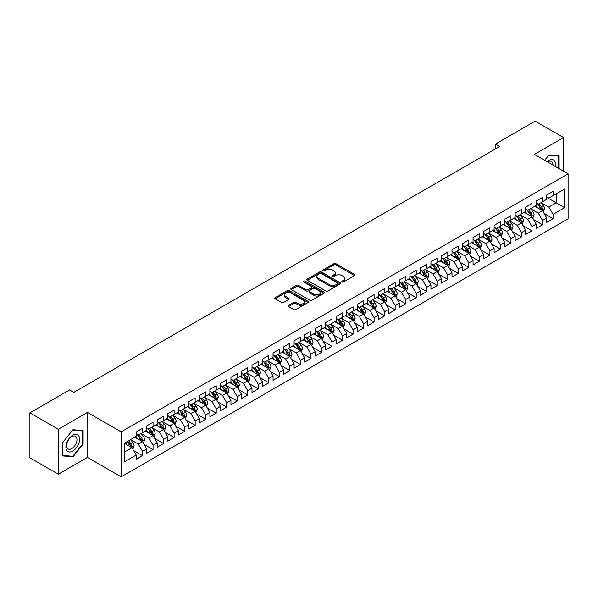 <?xml version="1.0" encoding="UTF-8"?>
<svg xmlns="http://www.w3.org/2000/svg" width="598" height="598" viewBox="0 0 598 598"><rect width="100%" height="100%" fill="white"/><g stroke="black" fill="none" stroke-linecap="round" stroke-linejoin="round"><path stroke-width="0.9" d="M342.131 281.972A1.024 0.591 0 0 0 343.581 281.972L354.562 275.633A1.458 0.845 0 0 0 354.988 275.035A1.458 0.845 0 0 0 354.562 274.437L335.964 263.703A1.458 0.845 0 0 0 333.893 263.703L322.92 270.042A1.024 0.591 0 0 0 322.614 270.46A1.024 0.591 0 0 0 322.92 270.879A1.024 0.591 0 0 0 324.363 270.879L325.783 270.057A4.679 2.698 0 0 1 332.398 270.057L333.946 270.954A4.679 2.698 0 0 1 335.314 272.86A4.679 2.698 0 0 1 333.946 274.766L332.525 275.588A1.024 0.591 0 0 0 332.226 276.007A1.024 0.591 0 0 0 332.525 276.426A1.024 0.591 0 0 0 333.968 276.426L335.396 275.603A4.679 2.698 0 0 1 342.004 275.603L343.551 276.5A4.679 2.698 0 0 1 344.926 278.406A4.679 2.698 0 0 1 343.551 280.312L342.131 281.135A1.024 0.591 0 0 0 341.832 281.553A1.024 0.591 0 0 0 342.131 281.972L342.131 281.135M288.535 305.339A1.458 0.845 0 0 0 288.109 305.937A1.458 0.845 0 0 0 288.535 306.535L293.753 309.547A1.458 0.845 0 0 0 295.823 309.547L308.015 302.506A1.458 0.845 0 0 0 308.441 301.908A1.458 0.845 0 0 0 308.015 301.31L289.417 290.576A1.458 0.845 0 0 0 287.346 290.576L275.155 297.617A1.458 0.845 0 0 0 274.729 298.208A1.458 0.845 0 0 0 275.155 298.806L281.456 302.446A1.458 0.845 0 0 0 283.527 302.446L288.744 299.434A1.458 0.845 0 0 0 289.17 298.836A1.458 0.845 0 0 0 288.744 298.238L285.62 296.436A3.909 2.257 0 0 1 284.476 294.844A3.909 2.257 0 0 1 286.883 292.758A3.909 2.257 0 0 1 291.144 293.244L303.388 300.316A3.909 2.257 0 0 1 304.531 301.908A3.909 2.257 0 0 1 302.117 303.993A3.909 2.257 0 0 1 297.864 303.507L295.823 302.326A1.458 0.845 0 0 0 293.753 302.326L288.535 305.339L288.535 306.535M58.32 429.267L58.32 474.236L87.48 457.403L87.48 412.433L58.32 429.267L29.9 412.859L69.585 389.948L73.793 392.378L499.681 146.495L495.473 144.058L495.473 148.924M87.48 412.433L121.162 431.876L568.1 173.839L568.1 218.808L121.162 476.853L121.162 431.876M563.57 171.23L563.57 137.562L534.418 154.396L568.1 173.839M563.57 137.562L535.15 121.147L495.473 144.058M325.888 290.994A1.458 0.845 0 0 0 327.951 290.994L340.142 283.953A1.458 0.845 0 0 0 340.576 283.355A1.458 0.845 0 0 0 340.142 282.764L321.545 272.023A1.458 0.845 0 0 0 319.481 272.023L307.29 279.064A1.458 0.845 0 0 0 306.864 279.662A1.458 0.845 0 0 0 307.29 280.253L325.888 290.994M304.135 282.189A1.024 0.591 0 0 1 305.174 282.338L305.174 281.12L324.079 292.033A1.458 0.845 0 0 1 324.505 292.631A1.458 0.845 0 0 1 324.079 293.229L311.887 300.271A1.458 0.845 0 0 1 309.824 300.271L291.226 289.529L296.444 286.539L296.444 285.328L291.226 288.341A1.458 0.845 0 0 0 290.792 288.939A1.458 0.845 0 0 0 291.226 289.529L291.226 288.341M296.444 286.539A1.458 0.845 0 0 1 298.507 286.539L298.507 285.328A1.458 0.845 0 0 0 296.444 285.328M298.507 285.328L306.049 289.679A1.458 0.845 0 0 0 308.112 289.679L311.58 287.683A1.458 0.845 0 0 0 312.007 287.085A1.458 0.845 0 0 0 311.58 286.487L303.724 281.957A1.024 0.591 0 0 1 303.425 281.538A1.024 0.591 0 0 1 304.053 280.993A1.024 0.591 0 0 1 305.174 281.12M546.729 197.362L556.207 202.827L556.207 193.834L564.624 188.975L553.045 195.658L553.045 191.345L546.729 194.985L546.729 199.306L542.521 201.735L542.521 197.422L536.204 201.063L536.204 205.383L531.996 207.812L531.996 203.499L525.679 207.14L525.679 211.46L521.471 213.89L521.471 209.577L515.155 213.217L515.155 217.537L510.946 219.967L510.946 215.654L504.63 219.294L504.63 223.615L500.414 226.044L500.414 221.731L494.105 225.371L494.105 229.692L489.889 232.121L489.889 227.808L483.573 231.448L483.573 235.769L479.364 238.198L479.364 233.885L473.048 237.526L473.048 241.846L468.839 244.276L468.839 239.962L462.523 243.603L462.523 247.923L458.315 250.353L458.315 246.04L451.998 249.68L451.998 254.001L447.79 256.43L447.79 252.117L441.474 255.757L441.474 260.078L437.258 262.507L437.258 258.194L430.941 261.834L430.941 266.155L426.733 268.584L426.733 264.271L420.416 267.911L420.416 272.232L416.208 274.661L416.208 270.348L409.892 273.989L409.892 278.309L405.683 280.739L405.683 276.426L399.367 280.066L399.367 284.386L395.158 286.816L395.158 282.503L388.842 286.143L388.842 290.464L384.634 292.893L384.634 288.58L378.317 292.22L378.317 296.541L374.101 298.97L374.101 294.657L367.785 298.297L367.785 302.618L363.577 305.047L363.577 300.734L357.26 304.375L357.26 308.695L353.052 311.124L353.052 306.811L346.735 310.452L346.735 314.772L342.527 317.202L342.527 312.889L336.211 316.529L336.211 320.849L332.002 323.279L332.002 318.966L325.686 322.606L325.686 326.927L321.47 329.356L321.47 325.043L315.161 328.683L315.161 333.004L310.945 335.433L310.945 331.12L304.629 334.76L304.629 339.081L300.42 341.51L300.42 337.197L294.104 340.838L294.104 345.158L289.895 347.588L289.895 343.274L283.579 346.915L283.579 351.235L279.371 353.665L279.371 349.352L273.054 352.999L273.054 357.312L268.846 359.742L268.846 355.429L262.529 359.077L262.529 363.39L258.314 365.819L258.314 361.506L251.997 365.154L251.997 369.467L247.789 371.896L247.789 367.583L241.472 371.231L241.472 375.544L237.264 377.973L237.264 373.66L230.948 377.308L230.948 381.621L226.739 384.051L226.739 379.737L220.423 383.385L220.423 387.698L216.214 390.128L216.214 385.815L209.898 389.462L209.898 393.776L205.69 396.205L205.69 391.892L199.373 395.54L199.373 399.853L195.157 402.282L195.157 397.969L188.841 401.617L188.841 405.93L184.633 408.359L184.633 404.046L178.316 407.694L178.316 412.007L174.108 414.436L174.108 410.123L167.791 413.771L167.791 418.084L163.583 420.514L163.583 416.201L157.267 419.848L157.267 424.161L153.058 426.591L153.058 422.278L146.742 425.925L146.742 430.239L142.526 432.668L142.526 428.355L136.217 432.003L136.217 436.316L124.638 442.998L124.638 461.716L136.217 455.033L132.001 447.738L124.638 443.484M564.624 188.975L564.624 207.693L553.045 214.376L548.837 207.08L541.205 202.677M544.15 213.553L553.045 218.689L553.045 214.376M553.045 218.689L546.729 222.336L546.729 218.023L542.521 220.453L538.312 213.157L530.68 208.754M533.625 219.63L542.521 224.766L542.521 220.453M542.521 224.766L536.204 228.414L536.204 224.101L531.996 226.53L527.787 219.234L520.155 214.832M523.101 225.708L531.996 230.843L531.996 226.53M531.996 230.843L525.679 234.491L525.679 230.178L521.471 232.607L517.263 225.311L509.631 220.909M512.576 231.785L521.471 236.92L521.471 232.607M521.471 236.92L515.155 240.568L515.155 236.255L510.946 238.684L506.73 231.389L499.098 226.986M502.051 237.862L510.946 242.997L510.946 238.684M510.946 242.997L504.63 246.645L504.63 242.332L500.414 244.761L496.205 237.466L488.573 233.063M491.526 243.939L500.414 249.074L500.414 244.761M500.414 249.074L494.105 252.722L494.105 248.409L489.889 250.839L485.681 243.543L478.049 239.14M480.994 250.016L489.889 255.152L489.889 250.839M489.889 255.152L483.573 258.799L483.573 254.486L479.364 256.916L475.156 249.62L467.524 245.217M470.469 256.094L479.364 261.229L479.364 256.916M479.364 261.229L473.048 264.877L473.048 260.564L468.839 262.993L464.631 255.697L456.999 251.295M459.944 262.171L468.839 267.306L468.839 262.993M468.839 267.306L462.523 270.954L462.523 266.641L458.315 269.07L454.099 261.774L446.474 257.372M449.419 268.248L458.315 273.383L458.315 269.07M458.315 273.383L451.998 277.031L451.998 272.718L447.79 275.147L443.574 267.852L435.942 263.449M438.895 274.325L447.79 279.46L447.79 275.147M447.79 279.46L441.474 283.108L441.474 278.795L437.258 281.224L433.049 273.929L425.417 269.526M428.362 280.402L437.258 285.538L437.258 281.224M437.258 285.538L430.941 289.185L430.941 284.872L426.733 287.302L422.524 280.006L414.892 275.603M417.838 286.479L426.733 291.615L426.733 287.302M426.733 291.615L420.416 295.263L420.416 290.949L416.208 293.379L412 286.083L404.368 281.68M407.313 292.557L416.208 297.692L416.208 293.379M416.208 297.692L409.892 301.34L409.892 297.027L405.683 299.456L401.475 292.16L393.843 287.758M396.788 298.634L405.683 303.769L405.683 299.456M405.683 303.769L399.367 307.417L399.367 303.104L395.158 305.533L390.943 298.238L383.311 293.835M386.263 304.711L395.158 309.846L395.158 305.533M395.158 309.846L388.842 313.494L388.842 309.181L384.634 311.61L380.418 304.315L372.786 299.912M375.738 310.788L384.634 315.923L384.634 311.61M384.634 315.923L378.317 319.571L378.317 315.258L374.101 317.688L369.893 310.392L362.261 305.989M365.206 316.865L374.101 322.001L374.101 317.688M374.101 322.001L367.785 325.648L367.785 321.335L363.577 323.765L359.368 316.469L351.736 312.066M354.681 322.942L363.577 328.078L363.577 323.765M363.577 328.078L357.26 331.726L357.26 327.412L353.052 329.842L348.843 322.546L341.211 318.143M344.156 329.02L353.052 334.155L353.052 329.842M353.052 334.155L346.735 337.803L346.735 333.49L342.527 335.919L338.319 328.623L330.687 324.221M333.632 335.097L342.527 340.232L342.527 335.919M342.527 340.232L336.211 343.88L336.211 339.567L332.002 341.996L327.786 334.701L320.154 330.298M323.107 341.174L332.002 346.309L332.002 341.996M332.002 346.309L325.686 349.957L325.686 345.644L321.47 348.073L317.261 340.778L309.629 336.375M312.582 347.251L321.47 352.386L321.47 348.073M321.47 352.386L315.161 356.034L315.161 351.721L310.945 354.151L306.737 346.855L299.105 342.452M302.05 353.328L310.945 358.464L310.945 354.151M310.945 358.464L304.629 362.111L304.629 357.798L300.42 360.228L296.212 352.932L288.58 348.529M291.525 359.405L300.42 364.541L300.42 360.228M300.42 364.541L294.104 368.189L294.104 363.876L289.895 366.305L285.687 359.009L278.055 354.607M281 365.483L289.895 370.618L289.895 366.305M289.895 370.618L283.579 374.266L283.579 369.953L279.371 372.382L275.155 365.086L267.53 360.684M270.475 371.56L279.371 376.695L279.371 372.382M279.371 376.695L273.054 380.343L273.054 376.03L268.846 378.459L264.63 371.164L256.998 366.761M259.951 377.637L268.846 382.772L268.846 378.459M268.846 382.772L262.529 386.42L262.529 382.107L258.314 384.536L254.105 377.241L246.473 372.838M249.426 383.714L258.314 388.85L258.314 384.536M258.314 388.85L251.997 392.497L251.997 388.184L247.789 390.614L243.58 383.318L235.948 378.915M238.894 389.791L247.789 394.927L247.789 390.614M247.789 394.927L241.472 398.574L241.472 394.261L237.264 396.691L233.056 389.395L225.424 384.992M228.369 395.869L237.264 401.004L237.264 396.691M237.264 401.004L230.948 404.652L230.948 400.339L226.739 402.768L222.531 395.472L214.899 391.07M217.844 401.946L226.739 407.081L226.739 402.768M226.739 407.081L220.423 410.729L220.423 406.416L216.214 408.845L211.998 401.55L204.367 397.147M207.319 408.023L216.214 413.158L216.214 408.845M216.214 413.158L209.898 416.806L209.898 412.493L205.69 414.922L201.474 407.627L193.842 403.224M196.794 414.1L205.69 419.235L205.69 414.922M205.69 419.235L199.373 422.883L199.373 418.57L195.157 420.999L190.949 413.704L183.317 409.301M186.262 420.177L195.157 425.313L195.157 420.999M195.157 425.313L188.841 428.96L188.841 424.647L184.633 427.077L180.424 419.781L172.792 415.378M175.737 426.254L184.633 431.39L184.633 427.077M184.633 431.39L178.316 435.038L178.316 430.724L174.108 433.154L169.899 425.858L162.267 421.455M165.212 432.332L174.108 437.467L174.108 433.154M174.108 437.467L167.791 441.115L167.791 436.802L163.583 439.231L159.374 431.935L151.743 427.533M154.688 438.409L163.583 443.544L163.583 439.231M163.583 443.544L157.267 447.192L157.267 442.879L153.058 445.308L148.842 438.013L141.21 433.61M144.163 444.486L153.058 449.621L153.058 445.308M153.058 449.621L146.742 453.269L146.742 448.956L142.526 451.385L138.317 444.09L130.685 439.687M133.638 450.563L142.526 455.698L142.526 451.385M142.526 455.698L136.217 459.346L136.217 455.033M136.217 433.886L138.317 435.097L142.526 432.668M124.638 451.991L132.001 447.738M146.742 427.809L148.842 429.02L153.058 426.591M138.317 444.09L142.526 441.66L134.737 437.168M146.742 448.956L142.526 441.66M157.267 421.732L159.374 422.943L163.583 420.514M148.842 438.013L153.058 435.583L145.269 431.091M157.267 442.879L153.058 435.583M167.791 415.655L169.899 416.866L174.108 414.436M159.374 431.935L163.583 429.506L155.794 425.014M167.791 436.802L163.583 429.506M178.316 409.578L180.424 410.789L184.633 408.359M169.899 425.858L174.108 423.429L166.319 418.936M178.316 430.724L174.108 423.429M188.841 403.5L190.949 404.711L195.157 402.282M180.424 419.781L184.633 417.352L176.844 412.859M188.841 424.647L184.633 417.352M199.373 397.423L201.474 398.634L205.69 396.205M190.949 413.704L195.157 411.275L187.368 406.782M199.373 418.57L195.157 411.275M209.898 391.346L211.998 392.557L216.214 390.128M201.474 407.627L205.69 405.197L197.893 400.705M209.898 412.493L205.69 405.197M220.423 385.269L222.531 386.48L226.739 384.051M211.998 401.55L216.214 399.12L208.425 394.628M220.423 406.416L216.214 399.12M230.948 379.192L233.056 380.403L237.264 377.973M222.531 395.472L226.739 393.043L218.95 388.55M230.948 400.339L226.739 393.043M241.472 373.115L243.58 374.326L247.789 371.896M233.056 389.395L237.264 386.966L229.475 382.473M241.472 394.261L237.264 386.966M251.997 367.037L254.105 368.248L258.314 365.819M243.58 383.318L247.789 380.889L240 376.396M251.997 388.184L247.789 380.889M262.529 360.96L264.63 362.171L268.846 359.742M254.105 377.241L258.314 374.811L250.525 370.319M262.529 382.107L258.314 374.811M273.054 354.883L275.155 356.094L279.371 353.665M264.63 371.164L268.846 368.734L261.057 364.242M273.054 376.03L268.846 368.734M283.579 348.806L285.687 350.017L289.895 347.588M275.155 365.086L279.371 362.657L271.582 358.165M283.579 369.953L279.371 362.657M294.104 342.729L296.212 343.94L300.42 341.51M285.687 359.009L289.895 356.58L282.106 352.087M294.104 363.876L289.895 356.58M304.629 336.652L306.737 337.863L310.945 335.433M296.212 352.932L300.42 350.503L292.631 346.01M304.629 357.798L300.42 350.503M315.161 330.574L317.261 331.785L321.47 329.356M306.737 346.855L310.945 344.426L303.156 339.933M315.161 351.721L310.945 344.426M325.686 324.497L327.786 325.708L332.002 323.279M317.261 340.778L321.47 338.348L313.681 333.856M325.686 345.644L321.47 338.348M336.211 318.42L338.319 319.631L342.527 317.202M327.786 334.701L332.002 332.271L324.213 327.779M336.211 339.567L332.002 332.271M346.735 312.343L348.843 313.554L353.052 311.124M338.319 328.623L342.527 326.194L334.738 321.702M346.735 333.49L342.527 326.194M357.26 306.266L359.368 307.477L363.577 305.047M348.843 322.546L353.052 320.117L345.263 315.624M357.26 327.412L353.052 320.117M367.785 300.189L369.893 301.399L374.101 298.97M359.368 316.469L363.577 314.04L355.788 309.547M367.785 321.335L363.577 314.04M378.317 294.111L380.418 295.322L384.634 292.893M369.893 310.392L374.101 307.963L366.312 303.47M378.317 315.258L374.101 307.963M388.842 288.034L390.943 289.245L395.158 286.816M380.418 304.315L384.634 301.885L376.837 297.393M388.842 309.181L384.634 301.885M399.367 281.957L401.475 283.168L405.683 280.739M390.943 298.238L395.158 295.808L387.369 291.316M399.367 303.104L395.158 295.808M409.892 275.88L412 277.091L416.208 274.661M401.475 292.16L405.683 289.731L397.894 285.239M409.892 297.027L405.683 289.731M420.416 269.803L422.524 271.014L426.733 268.584M412 286.083L416.208 283.654L408.419 279.161M420.416 290.949L416.208 283.654M430.941 263.725L433.049 264.936L437.258 262.507M422.524 280.006L426.733 277.577L418.944 273.084M430.941 284.872L426.733 277.577M441.474 257.648L443.574 258.859L447.79 256.43M433.049 273.929L437.258 271.499L429.469 267.007M441.474 278.795L437.258 271.499M451.998 251.571L454.099 252.782L458.315 250.353M443.574 267.852L447.79 265.422L439.993 260.93M451.998 272.718L447.79 265.422M462.523 245.494L464.631 246.705L468.839 244.276M454.099 261.774L458.315 259.345L450.526 254.853M462.523 266.641L458.315 259.345M473.048 239.417L475.156 240.628L479.364 238.198M464.631 255.697L468.839 253.268L461.051 248.775M473.048 260.564L468.839 253.268M483.573 233.332L485.681 234.551L489.889 232.121M475.156 249.62L479.364 247.191L471.575 242.698M483.573 254.486L479.364 247.191M494.105 227.255L496.205 228.473L500.414 226.044M485.681 243.543L489.889 241.114L482.1 236.621M494.105 248.409L489.889 241.114M504.63 221.178L506.73 222.396L510.946 219.967M496.205 237.466L500.414 235.036L492.625 230.544M504.63 242.332L500.414 235.036M515.155 215.101L517.263 216.319L521.471 213.89M506.73 231.389L510.946 228.959L503.157 224.467M515.155 236.255L510.946 228.959M525.679 209.023L527.787 210.242L531.996 207.812M517.263 225.311L521.471 222.882L513.682 218.39M525.679 230.178L521.471 222.882M536.204 202.946L538.312 204.165L542.521 201.735M527.787 219.234L531.996 216.805L524.207 212.312M536.204 224.101L531.996 216.805M546.729 196.869L548.837 198.088L553.045 195.658M538.312 213.157L542.521 210.728L534.732 206.235M546.729 218.023L542.521 210.728M29.9 412.859L29.9 457.829L58.32 474.236M87.48 457.403L121.162 476.853M548.837 207.08L556.207 202.827L564.624 207.693M559.1 168.643L559.1 155.854L548.942 154.949L544.643 160.294M83.107 444.209L83.107 430.665L72.949 429.76L62.797 442.393L62.797 455.938L72.949 456.85L83.107 444.209L82.584 443.903M342.542 282.114L343.551 281.531A4.679 2.698 0 0 0 344.926 279.625L344.926 278.406M335.314 272.86L335.314 274.071A4.679 2.698 0 0 1 333.946 275.984L332.937 276.568M354.539 275.641L335.964 264.921A1.458 0.845 0 0 0 333.893 264.921L323.324 271.021M340.127 283.968L321.545 273.241A1.458 0.845 0 0 0 319.481 273.241L307.312 280.268M337.564 283.773A1.024 0.591 0 0 0 337.863 283.355A1.024 0.591 0 0 0 337.564 282.944L321.238 273.518A1.024 0.591 0 0 0 319.788 273.518L318.293 274.377A4.679 2.698 0 0 0 316.925 276.291A4.679 2.698 0 0 0 318.293 278.197L329.453 284.641A4.679 2.698 0 0 0 336.061 284.641L337.564 283.773L337.564 284.992A1.024 0.591 0 0 0 337.863 284.573L337.863 283.355M316.925 276.291L316.925 277.502A4.679 2.698 0 0 0 318.293 279.416L318.293 278.197M337.564 284.992L336.061 285.859A4.679 2.698 0 0 1 329.453 285.859L318.293 279.416M298.507 286.539L306.049 290.897A1.458 0.845 0 0 0 308.112 290.897L311.58 288.901A1.458 0.845 0 0 0 312.007 288.303L312.007 287.085M305.174 282.338L324.056 293.244M313.875 294.201A3.909 2.257 0 0 0 318.136 294.687A3.909 2.257 0 0 0 320.55 292.601A3.909 2.257 0 0 0 319.407 291.009L315.086 288.52A1.458 0.845 0 0 0 313.023 288.52L309.562 290.516A1.458 0.845 0 0 0 309.136 291.114A1.458 0.845 0 0 0 309.562 291.712L313.875 294.201L313.875 295.412A3.909 2.257 0 0 0 318.136 295.905A3.909 2.257 0 0 0 320.55 293.82L320.55 292.601M309.136 291.114L309.136 292.325A1.458 0.845 0 0 0 309.562 292.923L309.562 291.712M313.875 295.412L309.562 292.923M304.531 301.908L304.531 303.126A3.909 2.257 0 0 1 302.117 305.212A3.909 2.257 0 0 1 297.864 304.718L295.823 303.545A1.458 0.845 0 0 0 293.753 303.545L288.557 306.542M284.476 294.844L284.476 296.055A3.909 2.257 0 0 0 285.62 297.654L285.62 296.436M288.722 299.449L285.62 297.654M308.015 301.31L308.015 302.506L289.417 291.794A1.458 0.845 0 0 0 287.346 291.794L275.177 298.821M71.88 456.229L72.949 456.85M543.298 212.081L544.606 208.896A3.947 2.28 -120 0 0 543.343 205.533L541.108 202.55M537.55 207.857L535.845 205.585M541.781 210.302L542.476 209.061A3.947 2.28 -120 0 0 541.347 206.691L539.112 203.701M537.834 203.888L540.599 207.573A2.011 1.159 60 0 1 540.958 208.186L542.476 209.061M537.139 203.492L540.084 207.416A3.947 2.28 60 0 1 541.212 209.793L541.295 210.018M532.773 218.158L534.081 214.974A3.947 2.28 -120 0 0 532.818 211.61L530.583 208.627M527.017 213.935L525.321 211.662M531.256 216.379L531.951 215.138A3.947 2.28 -120 0 0 530.822 212.768L528.587 209.778M527.309 209.965L530.067 213.65A2.011 1.159 60 0 1 530.433 214.263L531.951 215.138M526.614 209.569L529.559 213.493A3.947 2.28 60 0 1 530.688 215.871L530.77 216.095M522.248 224.235L523.556 221.051A3.947 2.28 -120 0 0 522.293 217.687L520.058 214.704M516.493 220.012L514.796 217.739M520.723 222.456L521.426 221.215A3.947 2.28 -120 0 0 520.297 218.846L518.055 215.856M516.784 216.042L519.542 219.728A2.011 1.159 60 0 1 519.909 220.341L521.426 221.215M516.089 215.646L519.034 219.571A3.947 2.28 60 0 1 520.163 221.948L520.238 222.172M555.363 166.483A9.673 5.584 120 0 0 554.66 160.997A9.673 5.584 120 0 0 547.05 161.684M552.948 165.093A7.326 4.231 120 0 0 552.26 162.237A7.326 4.231 120 0 0 551.438 161.475A7.326 4.231 120 0 0 547.544 161.976M548.71 155.233L558.577 156.13L558.577 168.337M557.919 155.749L558.577 156.13M544.666 160.309L548.732 155.248M66.819 450.556A9.673 5.584 120 0 0 76.163 448.052A9.673 5.584 120 0 0 78.667 435.807A9.673 5.584 120 0 0 69.323 438.312A9.673 5.584 120 0 0 66.819 450.556M67.297 448.208A7.326 4.231 120 0 0 68.12 448.971A7.326 4.231 120 0 0 74.937 445.555A7.326 4.231 120 0 0 76.267 437.048A7.326 4.231 120 0 0 75.445 436.286A7.326 4.231 120 0 0 68.628 439.702A7.326 4.231 120 0 0 67.297 448.208M72.739 430.059L82.584 430.941L82.584 444.06L72.739 456.304L62.902 455.422L62.902 442.303L72.724 430.044M81.933 430.56L82.584 430.941M511.724 230.312L513.024 227.128A3.947 2.28 -120 0 0 511.768 223.764L509.533 220.782M505.968 226.089L504.271 223.816M510.199 228.533L510.894 227.292A3.947 2.28 -120 0 0 509.765 224.923L507.53 221.933M506.259 222.12L509.018 225.805A2.011 1.159 60 0 1 509.384 226.418L510.894 227.292M505.564 221.723L508.502 225.648A3.947 2.28 60 0 1 509.631 228.025L509.713 228.249M501.199 236.389L502.499 233.205A3.947 2.28 -120 0 0 501.244 229.841L499.009 226.859M495.443 232.166L493.746 229.894M499.674 234.61L500.369 233.37A3.947 2.28 -120 0 0 499.24 231L497.005 228.01M495.727 228.197L498.493 231.882A2.011 1.159 60 0 1 498.859 232.495L500.369 233.37M495.039 227.801L497.977 231.725A3.947 2.28 60 0 1 499.106 234.102L499.188 234.326M490.666 242.467L491.975 239.282A3.947 2.28 -120 0 0 490.719 235.918L488.476 232.936M484.918 238.243L483.214 235.971M489.149 240.688L489.844 239.447A3.947 2.28 -120 0 0 488.716 237.077L486.48 234.087M485.202 234.274L487.968 237.959A2.011 1.159 60 0 1 488.327 238.572L489.844 239.447M484.507 233.878L487.452 237.802A3.947 2.28 60 0 1 488.581 240.179L488.663 240.403M480.142 248.544L481.45 245.359A3.947 2.28 -120 0 0 480.187 241.996L477.952 239.013M474.393 244.32L472.689 242.048M478.624 246.765L479.319 245.524A3.947 2.28 -120 0 0 478.191 243.154L475.956 240.164M474.677 240.351L477.436 244.036A2.011 1.159 60 0 1 477.802 244.649L479.319 245.524M473.982 239.955L476.927 243.879A3.947 2.28 60 0 1 478.056 246.256L478.138 246.481M469.617 254.621L470.925 251.437A3.947 2.28 -120 0 0 469.662 248.073L467.427 245.09M463.861 250.398L462.164 248.125M468.092 252.842L468.795 251.601A3.947 2.28 -120 0 0 467.666 249.231L465.431 246.241M464.153 246.428L466.911 250.114A2.011 1.159 60 0 1 467.277 250.726L468.795 251.601M463.457 246.032L466.403 249.957A3.947 2.28 60 0 1 467.531 252.334L467.606 252.558M459.092 260.698L460.393 257.514A3.947 2.28 -120 0 0 459.137 254.15L456.902 251.167M453.336 256.475L451.64 254.202M457.567 258.919L458.27 257.678A3.947 2.28 -120 0 0 457.141 255.309L454.899 252.319M453.628 252.506L456.386 256.191A2.011 1.159 60 0 1 456.752 256.804L458.27 257.678M452.933 252.109L455.878 256.034A3.947 2.28 60 0 1 457.007 258.411L457.081 258.635M448.567 266.775L449.868 263.591A3.947 2.28 -120 0 0 448.612 260.227L446.377 257.245M442.812 262.552L441.115 260.279M447.042 264.996L447.738 263.755A3.947 2.28 -120 0 0 446.609 261.386L444.374 258.396M443.096 258.583L445.861 262.268A2.011 1.159 60 0 1 446.228 262.881L447.738 263.755M442.408 258.187L445.346 262.111A3.947 2.28 60 0 1 446.474 264.488L446.557 264.712M438.042 272.852L439.343 269.668A3.947 2.28 -120 0 0 438.087 266.304L435.852 263.322M432.287 268.629L430.582 266.357M436.518 271.073L437.213 269.833A3.947 2.28 -120 0 0 436.084 267.463L433.849 264.473M432.571 264.66L435.337 268.345A2.011 1.159 60 0 1 435.703 268.958L437.213 269.833M431.876 264.264L434.821 268.188A3.947 2.28 60 0 1 435.949 270.565L436.032 270.789M427.51 278.93L428.818 275.745A3.947 2.28 -120 0 0 427.563 272.382L425.32 269.399M421.762 274.706L420.058 272.434M425.993 277.151L426.688 275.91A3.947 2.28 -120 0 0 425.559 273.54L423.324 270.55M422.046 270.737L424.812 274.422A2.011 1.159 60 0 1 425.171 275.035L426.688 275.91M421.351 270.341L424.296 274.265A3.947 2.28 60 0 1 425.425 276.642L425.507 276.867M416.985 285.007L418.294 281.822A3.947 2.28 -120 0 0 417.03 278.459L414.795 275.476M411.237 280.783L409.533 278.511M415.468 283.228L416.163 281.987A3.947 2.28 -120 0 0 415.034 279.617L412.799 276.627M411.521 276.814L414.279 280.499A2.011 1.159 60 0 1 414.646 281.112L416.163 281.987M410.826 276.418L413.771 280.342A3.947 2.28 60 0 1 414.9 282.719L414.982 282.944M406.461 291.084L407.769 287.9A3.947 2.28 -120 0 0 406.505 284.536L404.27 281.553M400.705 286.861L399.008 284.588M404.936 289.305L405.638 288.064A3.947 2.28 -120 0 0 404.51 285.695L402.275 282.704M400.996 282.891L403.755 286.577A2.011 1.159 60 0 1 404.121 287.19L405.638 288.064M400.301 282.495L403.246 286.42A3.947 2.28 60 0 1 404.375 288.797L404.45 289.021M395.936 297.161L397.236 293.977A3.947 2.28 -120 0 0 395.981 290.613L393.746 287.631M390.18 292.938L388.483 290.665M394.411 295.382L395.114 294.141A3.947 2.28 -120 0 0 393.977 291.772L391.742 288.782M390.472 288.969L393.23 292.654A2.011 1.159 60 0 1 393.596 293.267L395.114 294.141M389.776 288.572L392.714 292.497A3.947 2.28 60 0 1 393.85 294.874L393.925 295.098M385.411 303.238L386.712 300.054A3.947 2.28 -120 0 0 385.456 296.69L383.221 293.708M379.655 299.015L377.958 296.743M383.886 301.459L384.581 300.218A3.947 2.28 -120 0 0 383.453 297.849L381.218 294.859M379.939 295.046L382.705 298.731A2.011 1.159 60 0 1 383.071 299.344L384.581 300.218M379.252 294.65L382.189 298.574A3.947 2.28 60 0 1 383.318 300.951L383.4 301.175M374.886 309.316L376.187 306.131A3.947 2.28 -120 0 0 374.931 302.767L372.696 299.785M369.13 305.092L367.426 302.82M373.361 307.536L374.056 306.296A3.947 2.28 -120 0 0 372.928 303.926L370.693 300.936M369.415 301.123L372.18 304.808A2.011 1.159 60 0 1 372.547 305.421L374.056 306.296M368.719 300.727L371.664 304.651A3.947 2.28 60 0 1 372.793 307.028L372.875 307.252M364.354 315.393L365.662 312.208A3.947 2.28 -120 0 0 364.406 308.845L362.164 305.862M358.606 311.169L356.901 308.897M362.837 313.614L363.532 312.373A3.947 2.28 -120 0 0 362.403 310.003L360.168 307.013M358.89 307.2L361.655 310.885A2.011 1.159 60 0 1 362.014 311.498L363.532 312.373M358.195 306.804L361.14 310.728A3.947 2.28 60 0 1 362.268 313.105L362.351 313.33M353.829 321.47L355.137 318.286A3.947 2.28 -120 0 0 353.874 314.922L351.639 311.939M348.073 317.246L346.377 314.974M352.312 319.691L353.007 318.45A3.947 2.28 -120 0 0 351.878 316.08L349.643 313.09M348.365 313.277L351.123 316.962A2.011 1.159 60 0 1 351.489 317.575L353.007 318.45M347.67 312.881L350.615 316.805A3.947 2.28 60 0 1 351.744 319.183L351.826 319.407M343.304 327.547L344.612 324.363A3.947 2.28 -120 0 0 343.349 320.999L341.114 318.016M337.549 323.324L335.852 321.051M341.779 325.768L342.482 324.527A3.947 2.28 -120 0 0 341.353 322.158L339.111 319.168M337.84 319.354L340.598 323.04A2.011 1.159 60 0 1 340.965 323.653L342.482 324.527M337.145 318.958L340.09 322.883A3.947 2.28 60 0 1 341.219 325.26L341.294 325.484M332.78 333.624L334.08 330.44A3.947 2.28 -120 0 0 332.824 327.076L330.589 324.094M327.024 329.401L325.327 327.128M331.255 331.845L331.95 330.604A3.947 2.28 -120 0 0 330.821 328.235L328.586 325.245M327.315 325.432L330.074 329.117A2.011 1.159 60 0 1 330.44 329.73L331.95 330.604M326.62 325.035L329.558 328.96A3.947 2.28 60 0 1 330.694 331.337L330.769 331.561M322.255 339.701L323.555 336.517A3.947 2.28 -120 0 0 322.3 333.153L320.065 330.171M316.499 335.478L314.802 333.206M320.73 337.922L321.425 336.681A3.947 2.28 -120 0 0 320.296 334.312L318.061 331.322M316.783 331.509L319.549 335.201A2.011 1.159 60 0 1 319.915 335.807L321.425 336.681M316.095 331.113L319.033 335.037A3.947 2.28 60 0 1 320.162 337.414L320.244 337.638M311.722 345.779L313.031 342.594A3.947 2.28 -120 0 0 311.775 339.23L309.532 336.248M305.974 341.555L304.27 339.283M310.205 344L310.9 342.759A3.947 2.28 -120 0 0 309.771 340.389L307.536 337.399M306.258 337.586L309.024 341.279A2.011 1.159 60 0 1 309.39 341.884L310.9 342.759M305.563 337.19L308.508 341.114A3.947 2.28 60 0 1 309.637 343.491L309.719 343.715M301.198 351.856L302.506 348.671A3.947 2.28 -120 0 0 301.243 345.308L299.007 342.325M295.449 347.632L293.745 345.36M299.68 350.077L300.375 348.836A3.947 2.28 -120 0 0 299.247 346.466L297.012 343.476M295.733 343.663L298.492 347.356A2.011 1.159 60 0 1 298.858 347.961L300.375 348.836M295.038 343.267L297.983 347.191A3.947 2.28 60 0 1 299.112 349.568L299.194 349.793M290.673 357.933L291.981 354.749A3.947 2.28 -120 0 0 290.718 351.385L288.483 348.402M284.917 353.71L283.22 351.437M289.148 356.154L289.851 354.913A3.947 2.28 -120 0 0 288.722 352.543L286.487 349.553M285.209 349.74L287.967 353.433A2.011 1.159 60 0 1 288.333 354.038L289.851 354.913M284.513 349.344L287.459 353.269A3.947 2.28 60 0 1 288.587 355.646L288.662 355.87M280.148 364.01L281.456 360.826A3.947 2.28 -120 0 0 280.193 357.462L277.958 354.479M274.392 359.787L272.695 357.514M278.623 362.231L279.326 360.99A3.947 2.28 -120 0 0 278.197 358.621L275.955 355.631M274.684 355.817L277.442 359.51A2.011 1.159 60 0 1 277.808 360.116L279.326 360.99M273.989 355.421L276.934 359.346A3.947 2.28 60 0 1 278.063 361.723L278.137 361.947M269.623 370.087L270.924 366.903A3.947 2.28 -120 0 0 269.668 363.539L267.433 360.557M263.868 365.864L262.171 363.591M268.098 368.308L268.794 367.067A3.947 2.28 -120 0 0 267.665 364.698L265.43 361.708M264.152 361.895L266.917 365.587A2.011 1.159 60 0 1 267.284 366.193L268.794 367.067M263.464 361.498L266.402 365.423A3.947 2.28 60 0 1 267.53 367.8L267.612 368.024M259.098 376.164L260.399 372.98A3.947 2.28 -120 0 0 259.143 369.616L256.908 366.634M253.343 371.941L251.646 369.669M257.574 374.385L258.269 373.145A3.947 2.28 -120 0 0 257.14 370.775L254.905 367.785M253.627 367.972L256.393 371.664A2.011 1.159 60 0 1 256.759 372.27L258.269 373.145M252.932 367.576L255.877 371.5A3.947 2.28 60 0 1 257.005 373.877L257.088 374.101M248.566 382.242L249.874 379.057A3.947 2.28 -120 0 0 248.619 375.694L246.376 372.711M242.818 378.018L241.114 375.746M247.049 380.463L247.744 379.222A3.947 2.28 -120 0 0 246.615 376.852L244.38 373.862M243.102 374.049L245.868 377.742A2.011 1.159 60 0 1 246.226 378.347L247.744 379.222M242.407 373.653L245.352 377.577A3.947 2.28 60 0 1 246.481 379.954L246.563 380.179M238.041 388.319L239.35 385.134A3.947 2.28 -120 0 0 238.086 381.771L235.851 378.788M232.293 384.095L230.589 381.823M236.524 386.54L237.219 385.299A3.947 2.28 -120 0 0 236.09 382.929L233.855 379.939M232.577 380.126L235.335 383.819A2.011 1.159 60 0 1 235.702 384.424L237.219 385.299M231.882 379.73L234.827 383.654A3.947 2.28 60 0 1 235.956 386.031L236.038 386.256M227.517 394.396L228.825 391.212A3.947 2.28 -120 0 0 227.561 387.848L225.326 384.865M221.761 390.173L220.064 387.9M225.992 392.617L226.694 391.376A3.947 2.28 -120 0 0 225.566 389.006L223.331 386.016M222.052 386.203L224.811 389.896A2.011 1.159 60 0 1 225.177 390.501L226.694 391.376M221.357 385.807L224.302 389.732A3.947 2.28 60 0 1 225.431 392.109L225.506 392.333M216.992 400.473L218.292 397.289A3.947 2.28 -120 0 0 217.037 393.925L214.802 390.943M211.236 396.25L209.539 393.977M215.467 398.694L216.17 397.453A3.947 2.28 -120 0 0 215.033 395.084L212.798 392.094M211.528 392.281L214.286 395.973A2.011 1.159 60 0 1 214.652 396.579L216.17 397.453M210.832 391.884L213.778 395.809A3.947 2.28 60 0 1 214.906 398.186L214.981 398.41M206.467 406.55L207.768 403.366A3.947 2.28 -120 0 0 206.512 400.002L204.277 397.02M200.711 402.327L199.014 400.055M204.942 404.771L205.637 403.53A3.947 2.28 -120 0 0 204.509 401.161L202.274 398.171M200.995 398.358L203.761 402.05A2.011 1.159 60 0 1 204.127 402.656L205.637 403.53M200.308 397.962L203.245 401.886A3.947 2.28 60 0 1 204.374 404.263L204.456 404.487M195.942 412.627L197.243 409.443A3.947 2.28 -120 0 0 195.987 406.079L193.752 403.097M190.186 408.404L188.482 406.132M194.417 410.848L195.112 409.608A3.947 2.28 -120 0 0 193.984 407.238L191.749 404.248M190.47 404.435L193.236 408.128A2.011 1.159 60 0 1 193.603 408.733L195.112 409.608M189.775 404.039L192.72 407.963A3.947 2.28 60 0 1 193.849 410.34L193.931 410.564M185.41 418.705L186.718 415.52A3.947 2.28 -120 0 0 185.462 412.157L183.22 409.174M179.662 414.481L177.957 412.209M183.892 416.926L184.588 415.685A3.947 2.28 -120 0 0 183.459 413.315L181.224 410.325M179.946 410.512L182.711 414.205A2.011 1.159 60 0 1 183.07 414.81L184.588 415.685M179.251 410.116L182.196 414.04A3.947 2.28 60 0 1 183.324 416.417L183.407 416.642M174.885 424.782L176.193 421.597A3.947 2.28 -120 0 0 174.93 418.234L172.695 415.251M169.137 420.558L167.433 418.286M173.368 423.003L174.063 421.762A3.947 2.28 -120 0 0 172.934 419.392L170.699 416.402M169.421 416.589L172.179 420.282A2.011 1.159 60 0 1 172.545 420.887L174.063 421.762M168.726 416.193L171.671 420.117A3.947 2.28 60 0 1 172.8 422.494L172.882 422.719M164.36 430.859L165.668 427.675A3.947 2.28 -120 0 0 164.405 424.311L162.17 421.328M158.605 426.636L156.908 424.363M162.835 429.08L163.538 427.839A3.947 2.28 -120 0 0 162.409 425.47L160.167 422.48M158.896 422.666L161.654 426.359A2.011 1.159 60 0 1 162.021 426.965L163.538 427.839M158.201 422.27L161.146 426.195A3.947 2.28 60 0 1 162.275 428.572L162.35 428.796M153.836 436.936L155.136 433.752A3.947 2.28 -120 0 0 153.88 430.388L151.645 427.406M148.08 432.713L146.383 430.44M152.311 435.157L153.013 433.916A3.947 2.28 -120 0 0 151.877 431.547L149.642 428.557M148.371 428.744L151.13 432.436A2.011 1.159 60 0 1 151.496 433.042L153.013 433.916M147.676 428.347L150.614 432.272A3.947 2.28 60 0 1 151.75 434.649L151.825 434.873M143.311 443.013L144.611 439.829A3.947 2.28 -120 0 0 143.356 436.465L141.121 433.483M137.555 438.79L135.858 436.518M141.786 441.234L142.481 439.993A3.947 2.28 -120 0 0 141.352 437.624L139.117 434.634M137.839 434.821L140.605 438.513A2.011 1.159 60 0 1 140.971 439.119L142.481 439.993M137.151 434.425L140.089 438.349A3.947 2.28 60 0 1 141.218 440.726L141.3 440.95M132.786 449.091L134.087 445.906A3.947 2.28 -120 0 0 132.831 442.542L130.596 439.56M127.03 444.867L125.326 442.595M131.261 447.311L131.956 446.071A3.947 2.28 -120 0 0 130.827 443.701L128.592 440.711M127.606 441.287L130.08 444.591A2.011 1.159 60 0 1 130.446 445.196L131.956 446.071M127.329 441.444L129.564 444.426A3.947 2.28 60 0 1 130.693 446.803L130.775 447.027M343.551 281.531L343.551 280.312M332.525 276.426L332.525 275.588M333.946 275.984L333.946 274.766M322.92 270.879L322.92 270.042M333.893 264.921L333.893 263.703M335.964 264.921L335.964 263.703M354.562 275.633L354.562 274.437M307.29 280.253L307.29 279.064M319.481 273.241L319.481 272.023M321.545 273.241L321.545 272.023M340.142 283.953L340.142 282.764M329.453 285.859L329.453 284.641M336.061 285.859L336.061 284.641M306.049 290.897L306.049 289.679M308.112 290.897L308.112 289.679M311.58 288.901L311.58 287.683M324.079 293.229L324.079 292.033M293.753 303.545L293.753 302.326M295.823 303.545L295.823 302.326M297.864 304.718L297.864 303.507M288.744 299.434L288.744 298.238M275.155 298.806L275.155 297.617M287.346 291.794L287.346 290.576M289.417 291.794L289.417 290.576M542.027 210.444L544.576 208.971M541.347 206.691L543.343 205.533M538.432 208.373L540.084 207.416M531.502 216.521L534.051 215.048M530.822 212.768L532.818 211.61M527.907 214.45L529.559 213.493M520.978 222.598L523.527 221.125M520.297 218.846L522.293 217.687M517.382 220.527L519.034 219.571M510.445 228.675L513.002 227.203M509.765 224.923L511.768 223.764M506.857 226.605L508.502 225.648M499.921 234.752L502.477 233.28M499.24 231L501.244 229.841M496.333 232.682L497.977 231.725M489.396 240.83L491.952 239.357M488.716 237.077L490.719 235.918M485.808 238.759L487.452 237.802M478.871 246.907L481.42 245.434M478.191 243.154L480.187 241.996M475.275 244.836L476.927 243.879M468.346 252.984L470.895 251.511M467.666 249.231L469.662 248.073M464.751 250.913L466.403 249.957M457.821 259.061L460.37 257.589M457.141 255.309L459.137 254.15M454.226 256.991L455.878 256.034M447.289 265.138L449.846 263.666M446.609 261.386L448.612 260.227M443.701 263.068L445.346 262.111M436.764 271.215L439.321 269.743M436.084 267.463L438.087 266.304M433.176 269.145L434.821 268.188M426.239 277.293L428.796 275.82M425.559 273.54L427.563 272.382M422.651 275.222L424.296 274.265M415.715 283.37L418.264 281.897M415.034 279.617L417.03 278.459M412.119 281.299L413.771 280.342M405.19 289.447L407.739 287.974M404.51 285.695L406.505 284.536M401.594 287.376L403.246 286.42M394.665 295.524L397.214 294.052M393.977 291.772L395.981 290.613M391.07 293.454L392.714 292.497M384.133 301.601L386.689 300.129M383.453 297.849L385.456 296.69M380.545 299.531L382.189 298.574M373.608 307.678L376.164 306.206M372.928 303.926L374.931 302.767M370.02 305.608L371.664 304.651M363.083 313.756L365.632 312.283M362.403 310.003L364.406 308.845M359.488 311.685L361.14 310.728M352.558 319.833L355.107 318.36M351.878 316.08L353.874 314.922M348.963 317.762L350.615 316.805M342.034 325.91L344.583 324.437M341.353 322.158L343.349 320.999M338.438 323.839L340.09 322.883M331.501 331.987L334.058 330.515M330.821 328.235L332.824 327.076M327.913 329.917L329.558 328.96M320.976 338.064L323.533 336.592M320.296 334.312L322.3 333.153M317.389 335.994L319.033 335.037M310.452 344.142L313.008 342.669M309.771 340.389L311.775 339.23M306.864 342.071L308.508 341.114M299.927 350.219L302.476 348.746M299.247 346.466L301.243 345.308M296.331 348.148L297.983 347.191M289.402 356.296L291.951 354.823M288.722 352.543L290.718 351.385M285.807 354.225L287.459 353.269M278.877 362.373L281.426 360.9M278.197 358.621L280.193 357.462M275.282 360.302L276.934 359.346M268.345 368.45L270.901 366.978M267.665 364.698L269.668 363.539M264.757 366.38L266.402 365.423M257.82 374.527L260.377 373.055M257.14 370.775L259.143 369.616M254.232 372.457L255.877 371.5M247.295 380.605L249.852 379.132M246.615 376.852L248.619 375.694M243.707 378.534L245.352 377.577M236.771 386.682L239.32 385.209M236.09 382.929L238.086 381.771M233.175 384.611L234.827 383.654M226.246 392.759L228.795 391.286M225.566 389.006L227.561 387.848M222.65 390.688L224.302 389.732M215.721 398.836L218.27 397.364M215.033 395.084L217.037 393.925M212.126 396.766L213.778 395.809M205.189 404.913L207.745 403.441M204.509 401.161L206.512 400.002M201.601 402.843L203.245 401.886M194.664 410.99L197.22 409.518M193.984 407.238L195.987 406.079M191.076 408.92L192.72 407.963M184.139 417.068L186.688 415.595M183.459 413.315L185.462 412.157M180.551 414.997L182.196 414.04M173.614 423.145L176.163 421.672M172.934 419.392L174.93 418.234M170.019 421.074L171.671 420.117M163.09 429.222L165.639 427.749M162.409 425.47L164.405 424.311M159.494 427.151L161.146 426.195M152.557 435.299L155.114 433.827M151.877 431.547L153.88 430.388M148.969 433.229L150.614 432.272M142.032 441.376L144.589 439.904M141.352 437.624L143.356 436.465M138.444 439.306L140.089 438.349M131.508 447.454L134.064 445.981M130.827 443.701L132.831 442.542M127.92 445.383L129.564 444.426"/></g></svg>
